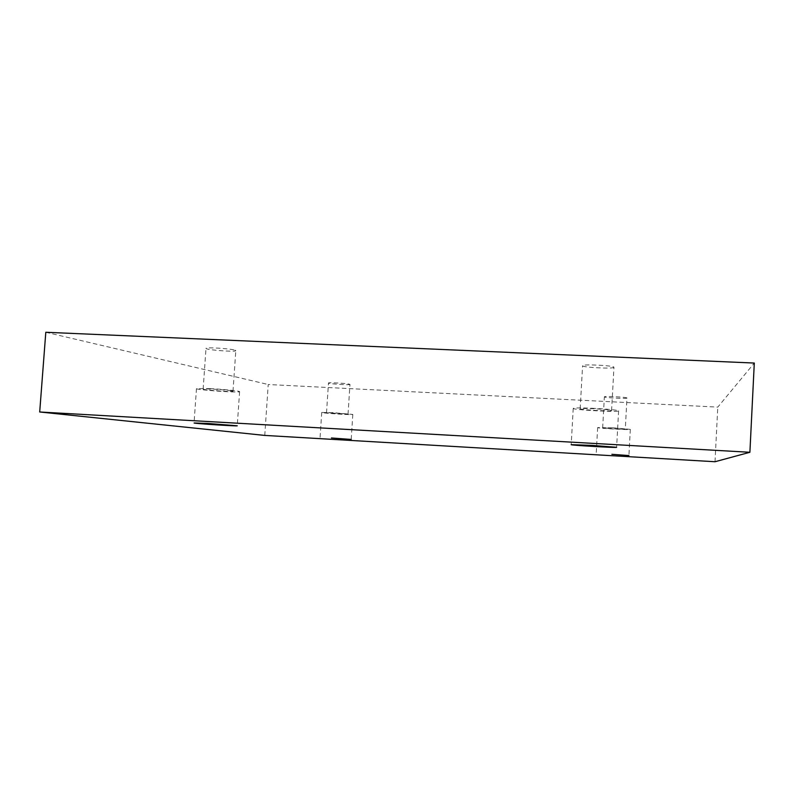 <?xml version="1.0" encoding="UTF-8"?>
<svg xmlns="http://www.w3.org/2000/svg" width="794" height="794" viewBox="0 0 794 794"><rect width="100%" height="100%" fill="white"/><g stroke="black" fill="none" stroke-linecap="round" stroke-linejoin="round"><path stroke-width="0.6" stroke-dasharray="3.97 2.98" d="M264.769 435.42L268.223 384.514L717.776 407.114L754.3 363.057M715.017 461.731L717.776 407.114M626.962 398.012L626.972 398.032C627.399 398.965 603.807 397.734 604.373 396.851C603.797 395.928 627.161 397.119 626.962 398.012M349.608 384.256L349.965 384.455C350.392 385.318 327.952 383.83 328.468 383.016C327.922 382.242 347.087 383.363 349.608 384.256M234.885 350.154L235.808 350.65C236.374 352.258 205.299 349.886 206.003 348.368C205.269 347.018 230.161 348.556 234.885 350.154M613.941 367.225L613.951 367.285C614.496 369.081 581.794 367.443 582.588 365.716C581.784 363.95 614.03 365.488 613.941 367.225M45.804 332.269L268.223 384.514M611.579 410.458L611.588 410.498C612.174 411.58 579.422 409.793 580.176 408.781C579.332 407.719 611.628 409.436 611.579 410.458M594.637 408.384C581.516 407.779 574.37 407.779 573.228 408.394C572.176 409.853 619.36 412.433 618.605 410.865C617.136 410.041 609.147 409.218 594.637 408.384M232.066 390.886L232.999 391.204C233.615 392.167 202.47 389.983 203.135 389.1C202.361 388.276 227.292 389.814 232.066 390.886M210.221 388.623L196.465 388.623C195.582 389.904 240.453 393.05 239.599 391.66C240.215 391.005 223.819 389.298 210.221 388.623M347.673 414.021L348.04 414.15C348.487 414.676 326.016 413.227 326.523 412.761L347.673 414.021M333.103 412.642L321.729 412.453C321.044 413.128 353.449 415.212 352.814 414.448L333.103 412.642M625.285 429.097L625.285 429.107C625.741 429.673 602.12 428.363 602.666 427.847C602.07 427.281 625.454 428.571 625.285 429.097L626.972 398.032M613.335 427.827L597.654 427.569C596.889 428.303 630.942 430.209 630.327 429.385L613.335 427.827M611.588 410.498L613.951 367.285M580.176 408.781L582.588 365.716M573.228 408.394L571.184 444.66M618.605 410.865L616.62 447.31M232.999 391.204L235.808 350.65M203.135 389.1L206.003 348.368M196.465 388.623L194.044 422.974M239.599 391.66L237.247 425.783M348.04 414.15L349.965 384.455M326.523 412.761L328.468 383.016M321.729 412.453L320.081 437.494M352.814 414.448L351.196 439.439M602.666 427.847L604.373 396.851M597.654 427.569L596.215 453.642M630.327 429.385L628.917 455.567"/><path stroke-width="1.19" d="M264.769 435.42L715.017 461.731L749.893 452.282L754.3 363.057L45.804 332.269L39.7 411.987L264.769 435.42M749.893 452.282L39.7 411.987M611.886 454.307L628.917 455.567L611.886 454.307M331.445 437.98L351.196 439.439L331.445 437.98M207.78 423.46L237.247 425.783C238.15 426.408 193.21 423.49 194.044 422.974L207.78 423.46M592.592 445.414L616.62 447.31C617.424 448.005 570.191 445.245 571.184 444.66L592.592 445.414"/></g></svg>
